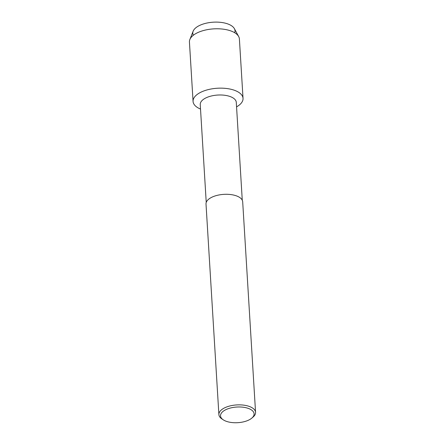 <?xml version="1.0" encoding="UTF-8"?>
<svg xmlns="http://www.w3.org/2000/svg" width="445" height="445" viewBox="0 0 445 445"><rect width="100%" height="100%" fill="white"/><g stroke="black" fill="none" stroke-linecap="round" stroke-linejoin="round"><path stroke-width="0.67" d="M193.33 35.255A21.149 9.862 -3.5 0 1 199.06 25.71A21.149 9.862 -3.5 0 1 223.679 22.812A21.149 9.862 -3.5 0 1 234.704 32.724M206.235 202.425L200.244 104.553A18.05 8.422 -3.5 0 1 205.601 98.056A18.05 8.422 -3.5 0 1 224.981 95.308A18.05 8.422 -3.5 0 1 236.284 102.35L242.269 200.222M200.523 109.07A25.031 11.676 -3.5 0 1 200.489 92.415A25.031 11.676 -3.5 0 1 235.344 90.63A25.031 11.676 -3.5 0 1 236.562 106.867A25.031 11.676 -3.5 0 0 243.031 98.367A25.031 11.676 -3.5 0 0 227.356 88.6A25.031 11.676 -3.5 0 0 200.489 92.415A25.031 11.676 -3.5 0 0 193.063 101.427A25.031 11.676 -3.5 0 0 200.523 109.07M223.312 419.858L221.922 418.94A18.373 8.566 -3.5 0 1 218.89 414.601L206.013 204.033A18.373 8.566 -3.5 0 1 211.458 197.424A18.373 8.566 -3.5 0 1 231.183 194.621A18.373 8.566 -3.5 0 1 242.686 201.791L255.564 412.354A18.373 8.566 -3.5 0 1 253.088 417.032L251.82 418.111A16.81 7.838 -3.5 0 1 249.105 419.88A16.81 7.838 -3.5 0 1 223.312 419.858A16.81 7.838 -3.5 0 1 225.52 409.834A16.81 7.838 -3.5 0 1 247.592 408.16A16.81 7.838 -3.5 0 1 251.82 418.111M218.89 414.601A18.373 8.566 -3.5 0 1 224.341 407.987A18.373 8.566 -3.5 0 1 244.06 405.189A18.373 8.566 -3.5 0 1 255.564 412.354M193.063 101.427L189.436 42.053A25.031 11.676 -3.5 0 1 189.854 39.538L193.147 31.2A21.149 9.862 -3.5 0 1 199.06 25.71A21.149 9.862 -3.5 0 1 219.619 22.25A21.149 9.862 -3.5 0 1 234.393 28.675L238.676 36.551A25.031 11.676 -3.5 0 1 239.399 38.993L243.031 98.367M189.854 39.538A25.031 11.676 -3.5 0 1 196.857 33.041A25.031 11.676 -3.5 0 1 221.187 28.947A25.031 11.676 -3.5 0 1 238.676 36.551"/></g></svg>
